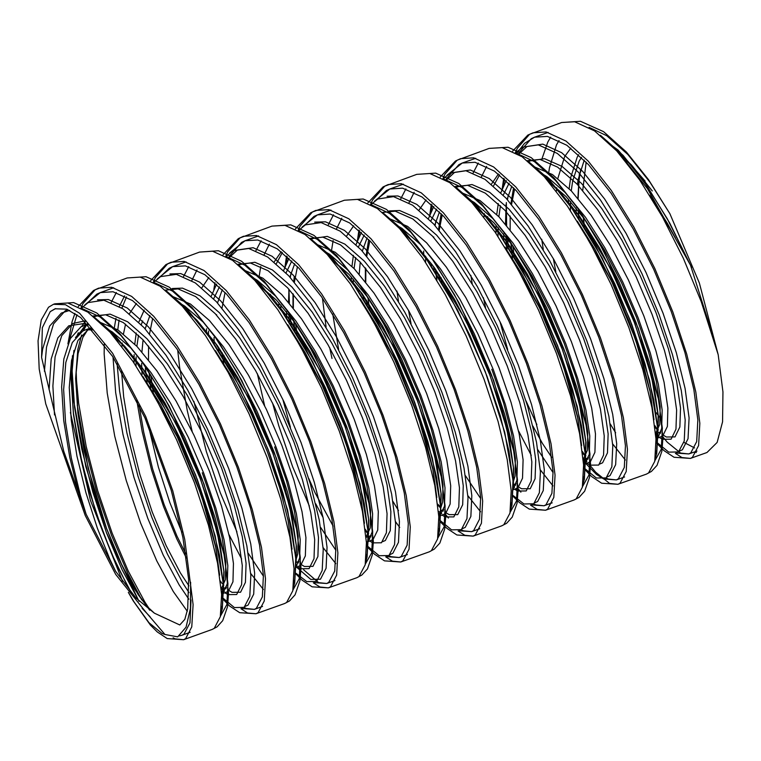 <?xml version="1.0" encoding="UTF-8"?>
<svg xmlns="http://www.w3.org/2000/svg" width="761" height="761" viewBox="0 0 761 761"><rect width="100%" height="100%" fill="white"/><g stroke="black" fill="none" stroke-linecap="round" stroke-linejoin="round"><path stroke-width="1.14" d="M582.393 451.492L583.934 453.803M587.073 458.312L587.853 459.387M606.098 477.889L608.248 479.021L616.381 479.868L618.389 478.802L624.315 467.444L625.437 445.784L621.471 415.373L612.462 378.369L598.84 337.351L581.318 295.192L560.886 254.84L538.721 219.12L516.148 190.545L494.488 171.13L475.007 162.264L462.231 163.082L458.835 164.633L446.869 178.16L445.917 180.138M612.691 443.929L625.371 459.977M514.674 484.205L515.463 485.28M517.537 488.029L520.866 492.129M533.699 503.792L535.849 504.923L543.982 505.761L545.989 504.705L551.915 493.347L553.038 471.687L549.071 441.275L540.063 404.262L526.441 363.244L508.919 321.085L488.486 280.742L466.322 245.023L443.749 216.438L422.089 197.023L402.607 188.167L389.832 188.975L386.436 190.535L377.342 199.201M518.602 431.04L531.264 455.325M540.291 469.822L552.971 485.879M442.274 510.108L443.064 511.183M445.137 513.932L448.467 518.032M461.299 529.685L463.449 530.817L471.582 531.663L473.589 530.607L479.516 519.24L480.638 497.58L476.671 467.178L467.663 430.165L454.041 389.147L436.519 346.987L416.086 306.635L393.922 270.916L371.349 242.34L349.689 222.925L330.207 214.06L317.432 214.878L314.036 216.438L304.952 225.094M467.891 495.725L480.572 511.782M365.194 529.19L366.735 531.501M369.875 536.001L370.664 537.076M388.9 555.587L391.049 556.719L399.183 557.556L401.19 556.5L407.125 545.142L408.238 523.482L404.272 493.071L395.263 456.058L381.642 415.04L364.119 372.88L343.687 332.538L321.523 296.819L298.949 268.243L277.289 248.818L257.808 239.962L245.032 240.78L241.637 242.331L229.67 255.848L228.719 257.836M395.492 521.618L399.668 527.506M297.475 561.903L298.264 562.978M303.668 569.827L318.65 582.612L326.783 583.459L328.79 582.403L334.726 571.035L335.839 549.375L331.872 518.973L322.864 481.96L309.242 440.942L291.72 398.783L271.287 358.431L249.123 322.712L226.55 294.136L204.89 274.721L185.408 265.855L172.633 266.673L169.246 268.233L160.152 276.89M257.294 373.546L264.685 405.851M323.092 547.52L335.772 563.578M220.395 580.985L221.936 583.297M225.075 587.806L225.865 588.871M244.1 607.383L246.25 608.515L254.383 609.352L256.39 608.296L262.326 596.938L263.439 575.278L259.472 544.866L250.464 507.853L236.842 466.835L219.32 424.686L198.887 384.334L176.723 348.614L154.15 320.039L132.49 300.614L113.018 291.758L100.233 292.576L96.847 294.127L87.753 302.792M177.732 350.06L179.567 367.097L187.158 410.274L192.286 431.753M229.004 534.631L241.665 558.916M250.692 573.423L263.373 589.471M171.254 490.303L182.916 537.618L188.595 579.387L187.72 609.009L184.847 619.397L179.834 625L154.426 613.166L135.981 598.051L115.615 571.188L86.126 514.122L63.772 451.178L41.541 357.423L42.369 327.706L50.216 311.658L55.068 308.728L66.702 309.118L80.637 317.537L112.657 356.471L144.932 418.017L171.254 490.303M76.09 376.21L78.63 403.206L86.221 446.384L97.712 490.693L112.114 533.204L128.238 571.073L144.78 601.818L149.536 609.2M190.174 632.324L181.984 635.254L183.991 634.198L189.927 622.831L190.973 599.944M104.247 344.067L104.19 353.827L107.168 392.999L114.759 436.167L126.25 480.486L140.642 522.997L156.766 560.867L173.318 591.611L187.301 611.302M662.327 436.234L667.207 442.103L680.648 453.118L688.781 453.965L690.788 452.909L696.715 441.551L697.837 419.891L693.87 389.48L684.862 352.467L671.24 311.449L653.718 269.289L633.276 228.947L611.121 193.227L588.548 164.642L566.888 145.227L547.406 136.362L534.631 137.18L531.235 138.74L519.268 152.257L518.317 154.236M512.781 245.86L514.198 256.229M550.707 137.142L547.806 142.05L542.108 158.383M541.775 239.258L543.259 249.456M441.171 277.736L441.799 282.122M478.308 163.044L473.19 172.89M470.859 275.358L472.239 283.758M367.982 297.656L369.399 308.024M405.917 188.937L400.79 198.783M396.976 291.054L398.46 301.261M295.582 323.549L296.999 333.917M333.518 214.84L328.391 224.685M322.521 298.264L326.06 327.154M329.694 347.644L331.958 358.479M223.972 355.435L224.6 359.82M261.118 240.742L255.991 250.578M150.783 375.354L153.57 394.407M188.718 266.635L183.591 276.481M116.319 292.538L111.192 302.374M55.658 308.538L50.216 311.658M655.611 433.418L659.787 424.372L660.196 406.631L656.382 381.642L648.41 351.192L636.615 317.432L621.594 282.721L604.158 249.513L585.295 220.129L566.089 196.661L548.339 181.232M655.525 432.457L656.42 432.648M660.757 432.115L659.521 432.391L660.9 431.696M583.211 459.321L587.387 450.274L587.796 432.524L583.982 407.544L576.01 377.095L564.215 343.325L549.195 308.624L531.758 275.406L512.904 246.031L493.689 222.564L475.939 207.135M583.126 458.36L584.02 458.541M588.358 458.017L587.121 458.293L588.5 457.58M513.209 482.008L514.988 476.167L515.397 458.426L511.592 433.447L503.62 402.997L491.815 369.228M515.968 483.91L514.721 484.196L516.101 483.473M440.809 507.91L442.588 502.07L442.997 484.329L439.192 459.34L431.221 428.89L419.416 395.121L404.395 360.419L386.959 327.201L368.105 297.827L348.899 274.36L331.14 258.93M443.568 509.813L442.322 510.089L443.701 509.375M366.012 537.019L370.188 527.963L370.597 510.222L366.792 485.242L358.821 454.793L347.016 421.023L331.996 386.312L314.559 353.104L295.706 323.72L276.5 300.253L258.74 284.833M365.927 536.048L366.821 536.239M371.168 535.715L369.922 535.991L371.301 535.268M296.01 559.706L297.789 553.865L298.198 536.125L294.393 511.135L286.421 480.686L274.616 446.926M298.769 561.608L297.522 561.884L298.902 561.171M139.044 405.023L143.715 432.219L152.704 469.08L164.1 504.457L176.933 535.991L185.741 553.837M221.213 588.814L225.389 579.758L225.798 562.018L221.993 537.038L214.022 506.588L202.217 472.819M148.699 426.816L158.364 467.054L169.77 502.431L181.85 532.329M221.128 587.844L222.022 588.034M226.369 587.511L225.123 587.787L226.502 587.064M92.005 328.676L85.632 329.836L82.702 331.168L72.276 342.545L65.836 362.445L63.61 389.584L65.551 422.193L71.315 458.112L80.305 494.983L86.126 514.122M88.542 329.037L77.945 340.509L71.496 360.419L69.28 387.558L71.211 420.167L76.975 456.086L85.964 492.957L97.37 528.324L110.193 559.868L115.615 571.188M509.061 183.258L503.24 195.177M500.481 205.717L498.864 216.78M498.141 227.406L498.008 236.386M511.858 186.036L507.111 199.315M503.668 233.931L503.772 239.934M436.662 209.161L430.84 221.08M425.656 256.286L425.608 262.279M439.458 211.929L434.712 225.208M431.325 263.648L431.373 265.836M364.262 235.054L358.441 246.973M355.682 257.513L354.065 268.576M353.342 279.201L353.228 283.463M367.068 237.832L362.312 251.111M360.248 262.193L359.144 274.15M358.926 289.551L358.983 291.729M291.863 260.956L286.041 272.876M280.942 305.104L280.828 309.366M294.669 263.734L289.912 277.004M286.478 311.63L286.583 317.632M219.472 286.859L213.641 298.769M208.543 330.997L208.428 335.259M222.269 289.627L217.513 302.907M214.079 337.523L214.183 343.525M142.649 320.933L141.242 324.671M138.483 335.211L136.875 346.265M136.143 356.899L136.01 365.87M149.869 315.53L145.113 328.809M143.049 339.891L141.946 351.848M141.679 363.425L142.012 375.087M91.244 327.829L85.632 329.836L93.099 329.913M589.138 127.401L606.821 135.715L627.949 154.54L649.97 182.269L669.851 213.622L699.369 283.035L718.194 354.683L701.309 301.689L683.397 258.369L662.498 216.904L639.82 180.195L616.724 150.821L594.56 130.854L574.641 121.722L561.58 122.54L529.58 134.336L517.366 148.186L515.397 152.552M675.34 453.318L681.951 457.561L690.37 458.407L692.443 457.313L698.617 445.613L699.854 423.344L695.849 392.086L686.688 354.046L672.781 311.896L654.86 268.576L633.961 227.111L611.292 190.402L588.186 161.028L566.022 141.061L546.103 131.929L533.042 132.747L527.877 135.116L512.638 151.144M511.677 249.779L512.115 252.842M489.18 148.433L508.034 147.206L531.149 157.594L553.979 177.922L579.435 210.464L603.853 251.111L638.365 328.543L658.912 400.847L662.926 437.946L661.927 451.311L657.038 465.342L651.435 471.468L646.508 474.093L648.581 473L654.755 461.309L655.982 439.03L651.987 407.782L642.826 369.741L628.909 327.591L610.997 284.272L590.098 242.807L567.421 206.098L544.324 176.723L522.16 156.747L502.241 147.615L489.18 148.433L457.18 160.238L444.966 174.088L442.997 178.445M589.765 465.028L595.663 472.172L609.551 483.463L617.97 484.3L620.044 483.206L626.217 471.516L627.454 449.237L623.449 417.989L614.289 379.948L600.381 337.798L582.46 294.478L561.561 253.013L538.893 216.305L515.787 186.93L493.623 166.954L473.703 157.822L460.643 158.64L455.478 161.009L440.239 177.037M439.287 275.682L439.715 278.735M416.781 174.336L435.634 173.108L458.75 183.496L481.589 203.815L507.035 236.357L531.454 277.014L565.965 354.436L586.512 426.74L590.536 463.839L589.537 477.204L584.638 491.235L579.035 497.371L574.108 499.996L576.182 498.902L582.355 487.202L583.582 464.933L579.587 433.675L570.427 395.644L556.51 353.485L538.598 310.165L517.699 268.7L495.021 231.991L471.925 202.616L449.761 182.65L429.841 173.518L416.781 174.336L384.781 186.131L372.567 199.991L370.597 204.348M530.55 505.114L537.152 509.356L545.57 510.203L547.644 509.109L553.818 497.409L555.054 475.14L551.05 443.882L541.889 405.851L527.982 363.691L510.07 320.371L489.161 278.906L466.493 242.198L443.387 212.823L421.223 192.856L401.304 183.724L388.243 184.543L383.087 186.911L367.848 202.94M344.381 200.238L363.235 199.001L386.35 209.389L409.19 229.717L434.636 262.26L459.054 302.907L493.566 380.338L514.113 452.643L518.136 489.742L517.138 503.107L512.248 517.138L506.636 523.264L501.708 525.889L503.782 524.795L509.956 513.104L511.192 490.835L507.187 459.577L498.027 421.537L484.11 379.387L466.198 336.067L445.299 294.602L422.621 257.893L399.525 228.519L377.361 208.543L357.442 199.42L344.381 200.238L312.381 212.034L300.176 225.884L298.198 230.25M458.151 531.007L464.752 535.259L473.171 536.096L475.245 535.002L481.418 523.311L482.655 501.042L478.659 469.784L469.489 431.744L455.582 389.594L437.67 346.274L416.762 304.809L394.093 268.1L370.988 238.726L348.823 218.749L328.904 209.627L315.844 210.445L310.688 212.804L295.449 228.842M294.488 327.477L294.926 330.54M271.981 226.131L290.835 224.904L313.951 235.292L336.79 255.61L362.236 288.153L386.655 328.809L421.166 406.231L441.713 478.536L445.737 515.644L444.738 529L439.848 543.04L434.236 549.166L429.309 551.792L431.382 550.698L437.556 538.997L438.793 516.729L434.788 485.47L425.627 447.439L411.711 405.28L393.798 361.96L372.9 320.495L350.222 283.786L327.125 254.412L304.961 234.445L285.042 225.313L271.981 226.131L239.981 237.927L227.777 251.786L225.798 256.143M385.751 556.909L392.353 561.152L400.771 561.999L402.845 560.905L409.018 549.204L410.255 526.935L406.26 495.677L397.09 457.646L383.183 415.487L365.27 372.167L344.362 330.702L321.694 293.993L298.588 264.619L276.424 244.652L256.505 235.52L243.444 236.338L238.288 238.707L223.049 254.735M222.088 353.37L223.81 364.728M199.582 252.034L218.445 250.797L241.551 261.185L264.39 281.513L289.836 314.055L314.255 354.712L348.766 432.134L369.313 504.438L373.337 541.537L372.338 554.902L367.449 568.933L361.836 575.059L356.909 577.685L358.983 576.591L365.156 564.9L366.393 542.631L362.388 511.373L353.228 473.332L339.311 431.183L321.399 387.863L300.5 346.398L277.822 309.689L254.726 280.314L232.562 260.338L212.642 251.216L199.582 252.034L167.582 263.829L155.377 277.679L153.399 282.046M313.351 582.812L319.953 587.054L328.372 587.892L330.445 586.807L336.619 575.107L337.855 552.838L333.86 521.58L324.69 483.539L310.783 441.39L292.871 398.07L271.962 356.605L249.294 319.896L226.188 290.521L204.024 270.545L184.105 261.423L171.044 262.241L165.888 264.609L150.649 280.638M127.182 277.927L146.045 276.7L169.151 287.087L191.991 307.415L217.437 339.948L241.855 380.605L276.367 458.027L296.914 530.331L300.937 567.44L299.939 580.795L295.049 594.836L289.437 600.962L284.509 603.587L286.583 602.493L292.757 590.802L293.993 568.524L289.989 537.266L280.828 499.235L266.921 457.085L248.999 413.756L228.1 372.3L205.422 335.591L182.326 306.207L160.162 286.241L140.243 277.109L127.182 277.927L95.182 289.722L82.978 303.582L80.999 307.939M240.952 608.705L247.553 612.947L255.972 613.794L258.046 612.7L264.219 601.009L265.456 578.731L261.461 547.473L252.291 509.442L238.383 467.292L220.471 423.963L199.563 382.507L176.894 345.798L153.789 316.414L131.624 296.448L111.705 287.316L98.654 288.134L93.489 290.502L78.25 306.531M77.289 405.166L84.68 445.927L96.561 491.406L111.429 535.031L128.067 573.899L141.755 599.82M656.115 442.512L664.02 450.588L674.046 457.285L690.37 458.407L706.959 452.472L717.138 442.445L722.589 421.784L722.95 391.867L718.194 354.683M696.305 452.481L694.536 451.901M585.352 458.931L586.959 461.214M583.716 468.405L591.668 476.529L601.675 483.197L617.97 484.3L646.508 474.093M513.361 485.423L514.56 487.116M515.787 488.819L517.366 490.921M513.19 496.419L519.268 502.431L529.275 509.09L545.57 510.203L574.108 499.996M440.79 522.312L446.869 528.324L456.876 534.993L473.171 536.096L501.708 525.889M368.153 536.619L369.76 538.912M366.526 546.103L374.469 554.227L384.476 560.895L400.771 561.999L429.309 551.792M295.991 574.117L302.069 580.129L312.077 586.788L328.372 587.892L356.909 577.685M221.727 597.899L229.67 606.022L239.677 612.691L255.972 613.794L284.509 603.587M212.11 629.48L214.183 628.396L220.357 616.695L221.594 594.427L217.589 563.169L208.428 525.128L194.521 482.978L176.6 439.658L155.701 398.193L133.032 361.485L109.926 332.11L87.762 312.143L67.843 303.011L54.782 303.829L73.646 302.593L96.752 312.98L119.591 333.308L145.037 365.851L169.456 406.507L203.967 483.929L224.514 556.234L228.538 593.333L227.539 606.698L222.65 620.729L217.037 626.855L212.11 629.48L183.572 639.687L185.646 638.603L191.82 626.902L193.056 604.634L184.771 539.349L172.795 490.75L145.77 416.524L112.618 353.323L79.734 313.332L65.427 304.685L53.489 304.295L48.504 307.292L41.246 319.896L38.05 340.842L39.23 368.98L45.765 403.91L85.213 515.444L115.662 574.355L146.036 612.339L164.928 634.455L177.655 636.862L186.084 627.169L190.431 608.458L190.602 582.232M173.118 637.794L175.154 638.85L183.572 639.687L167.277 638.584L157.27 631.925L150.412 625.047L133.146 600.771L128.324 592.381M106.597 328.562L112.381 331.996L131.339 348.433L151.068 372.7L170.445 403.073L188.347 437.394L203.758 473.266L215.848 508.167L223.981 539.644L227.815 565.48L227.292 583.83L222.659 593.38L221.575 594.065L228.319 591.354L232.961 581.804L233.475 563.444L229.641 537.618L221.508 506.141L209.427 471.24L194.007 435.368L176.105 401.047L156.737 370.674L136.999 346.407L118.05 329.97L100.414 322.464L117.023 337.96L138.949 365.546L160.466 400.039L180.319 439.011L197.356 479.725L210.626 519.335L219.434 555.073L223.373 584.438L222.393 605.337L221.489 608.79M86.954 324.595L75.453 337.589M88.038 324.414L81.047 326.764L70.373 338.474L63.819 358.983L61.622 386.978L63.724 420.605L69.774 457.665L80.504 500.329M611.273 145.113L618.065 149.984L613.395 147.273M578.617 154.683L577.171 157.185L570.617 177.694L569.152 188.699M568.515 199.258L568.438 203.016M658.227 437.86L662.717 435.967L667.349 426.417L667.873 408.058L664.039 382.231L655.906 350.754L643.825 315.853L628.405 279.981L610.503 245.651L591.126 215.287L571.397 191.021L552.448 174.573L534.802 167.068L551.421 182.573L573.347 210.16L594.864 244.652L614.717 283.615L631.754 324.329L645.024 363.948L653.832 399.687L657.77 429.042L656.791 449.941L655.877 453.404M658.227 436.9L661.69 428.443L662.203 410.084L658.37 384.257L650.236 352.781L638.156 317.879L622.745 282.008L604.843 247.677L585.466 217.313L565.727 193.047L546.779 176.6L540.995 173.175M506.217 180.576L500.824 192.733M498.227 203.548L496.752 214.592M496.115 225.151L496.029 233.456M583.573 464.571L590.317 461.86L594.95 452.31L595.473 433.96L591.639 408.124L583.506 376.647L571.425 341.756L556.006 305.874L538.103 271.553L518.726 241.18L498.997 216.914L480.048 200.476L462.403 192.971L479.021 208.466L500.947 236.062L522.465 270.545L542.317 309.518L559.354 350.231L572.624 389.841L581.433 425.589L585.371 454.945L584.391 475.844L583.478 479.297M583.563 464.543L584.657 463.887L589.29 454.336L589.804 435.986L585.97 410.15L577.837 378.674L565.756 343.782L550.346 307.901L532.443 273.58L513.066 243.206L493.337 218.94L474.379 202.502L468.595 199.068M433.818 206.478L428.424 218.635M423.715 251.054L423.639 254.811M513.428 489.656L517.918 487.763L522.55 478.212L523.073 459.853L519.24 434.027L511.107 402.55L499.026 367.649L483.606 331.777L465.703 297.446L446.336 267.082L426.598 242.816L407.649 226.378L390.003 218.873L406.621 234.369L428.548 261.955L450.065 296.448L469.918 335.411L486.954 376.124L500.224 415.744L509.033 451.482L512.971 480.838L511.991 501.746L511.078 505.199M513.428 488.695L516.89 480.239L517.404 461.879L513.57 436.053L505.437 404.576L493.356 369.675L477.946 333.803L460.044 299.473L440.667 269.109L420.938 244.842L401.979 228.405L396.196 224.971M361.418 232.381L356.024 244.528M353.427 255.344L351.953 266.388M351.316 276.947L351.24 280.714M438.774 516.367L445.518 513.665L450.151 504.105L450.674 485.756L446.84 459.92L438.707 428.443L426.626 393.551L411.206 357.68L393.304 323.349L373.936 292.975L354.198 268.709L335.249 252.272L317.603 244.766L334.222 260.262L356.148 287.858L377.665 322.35L397.518 361.313L414.555 402.027L427.825 441.637L436.633 477.385L440.571 506.74L439.592 527.639L438.678 531.092M438.764 516.338L439.858 515.692L444.491 506.132L445.014 487.782L441.171 461.946L433.038 430.479L420.957 395.577L405.546 359.706L387.644 325.375L368.267 295.002L348.538 270.735L329.58 254.298L323.796 250.864M289.018 258.274L283.625 270.431M278.916 302.849L278.84 306.616M368.628 541.461L373.118 539.559L377.751 530.008L378.274 511.649L374.441 485.822L366.307 454.346L354.226 419.444L338.807 383.573L320.904 349.242L301.537 318.878L281.798 294.612L262.849 278.174L245.213 270.669M368.628 540.5L372.091 532.034L372.614 513.675L368.771 487.849L360.638 456.372L348.557 421.47L333.147 385.599L315.244 351.278L295.867 320.904L276.138 296.638L257.18 280.2L251.396 276.766M216.619 284.176L211.225 296.324M206.516 328.752L206.44 332.509M296.229 567.354L300.719 565.461L305.351 555.901L305.874 537.551L302.041 511.715L293.908 480.248L281.827 445.347L266.407 409.475L248.505 375.144L229.137 344.771L209.399 320.505L190.45 304.067L172.814 296.562L189.422 312.067L211.349 339.653L232.866 374.146L252.719 413.109L269.755 453.822L283.025 493.442L291.834 529.18L295.772 558.536L294.792 579.435L293.879 582.888M296.229 566.393L299.691 557.927L300.215 539.578L296.381 513.742L288.248 482.274L276.157 447.373L260.747 411.501L242.845 377.171L223.468 346.807L203.739 322.531L184.78 306.093L178.997 302.659M144.219 310.069L138.825 322.226M136.229 333.042L134.764 344.086M134.117 354.645L134.031 362.94M136.818 400.343L142.174 431.763L151.553 469.794L163.425 506.284L176.761 538.807L186.34 557.994M583.449 462.469L585.628 463.021M221.451 591.963L223.629 592.515M586.122 162.055L582.736 190.393M584.258 160.133L578.293 179.13L577.447 184.504M576.067 208.029L576.172 214.041M654.793 425.589L656.334 427.91M659.473 432.41L660.253 433.485M696.971 451.035L688.781 453.965L676.234 453.109M656.134 412.624L660.443 418.407M683.882 442.36L694.641 447.944M712.848 335.82L690.522 265.228L647.506 188.728L622.184 157.032M581.461 157.365L579.073 161.256L572.633 181.156L571.264 190.878M570.541 201.503L570.408 210.483M618.065 149.984L645.119 181.137M620.966 155.605L631.278 165.308L652.282 190.878L631.392 164.909L618.398 152.685M583.297 217.37L584.096 226.264M654.993 427.282L657.904 430.431M659.816 432.286L660.491 432.895M663.516 435.282L666.37 436.976L674.969 436.909L679.868 426.997L680.505 407.991L676.643 381.261L668.339 348.69L655.944 312.581L640.115 275.472L621.718 239.953L601.789 208.524L581.499 183.411L562.008 166.383L544.457 158.678L529.818 160.904L528.61 161.636M513.542 187.767L510.935 203.634M510.136 216.067L510.165 229.812M510.897 243.273L512.562 259.682M582.593 453.175L585.504 456.334M587.416 458.179L588.091 458.788M599.858 463.982L602.579 462.802L607.468 452.9L608.106 433.894L604.244 407.154L595.939 374.583L583.554 338.483L567.716 301.366L549.318 265.855L529.39 234.426L509.099 209.304L489.608 192.276L472.058 184.581L457.418 186.797L456.21 187.529M441.142 213.66L438.536 229.527M438.945 274.407L439.297 278.06M515.016 484.082L515.692 484.69M518.717 487.078L521.57 488.771L530.179 488.705L535.069 478.793L535.706 459.787L531.844 433.057L523.539 400.486L511.154 364.376L495.316 327.268L476.919 291.748L456.99 260.329L436.7 235.206L417.209 218.179L399.658 210.474L389.499 210.854M368.743 239.563L366.136 255.43M365.347 267.862L365.366 281.618M366.545 300.31L366.897 303.962M437.794 504.981L440.705 508.129M442.617 509.975L443.292 510.583M446.317 512.971L449.171 514.664L457.78 514.607L462.669 504.695L463.306 485.689L459.444 458.95L451.14 426.388L438.755 390.279L422.916 353.161L404.519 317.651L384.59 286.222L364.3 261.109L344.809 244.081L327.259 236.376L312.619 238.593L311.411 239.334M294.326 276.31L293.736 281.332M292.947 293.756L292.966 307.511M293.698 320.961L294.497 329.855M365.394 530.874L368.305 534.022M370.217 535.877L370.892 536.486M382.659 541.68L385.38 540.5L390.269 530.588L390.907 511.582L387.045 484.852L378.74 452.281L366.355 416.172L350.517 379.064L332.119 343.544L312.191 312.124L291.901 287.002L272.409 269.974L254.859 262.269L240.219 264.495L239.011 265.228M297.836 561.789L298.493 562.379M301.518 564.767L304.371 566.46L312.98 566.403L317.87 556.491L318.507 537.485L314.645 510.745L306.341 478.184L293.955 442.074L278.117 404.957L259.72 369.446L239.791 338.017L219.501 312.904L200.019 295.877L182.459 288.172L172.3 288.543M225.437 587.682L226.093 588.282M229.118 590.669L231.972 592.362L240.581 592.296L245.47 582.384L246.107 563.378L242.245 536.648L233.941 504.077L221.556 467.967L205.717 430.859L187.32 395.34L167.391 363.92L147.101 338.797L127.62 321.77L110.06 314.074L95.42 316.291L94.212 317.023M87.363 323.72L86.897 324.376M86.621 324.785L83.272 330.854M81.608 334.954L77.831 349.527L75.653 378.417L77.926 413.147L84.281 451.406L94.079 490.683L106.445 528.353L120.343 561.941L134.602 589.214L149.698 610.246M679.697 450.959L682.436 449.703L688.068 438.755L689.057 417.856L685.109 388.5L676.31 352.752L663.04 313.142L645.994 272.428L626.141 233.456L604.624 198.973L582.707 171.377L561.666 152.647L542.736 144.114L527.002 146.445L518.488 154.35M506.388 202.521L506.588 225.446M507.549 238.83L508.386 246.925M607.297 476.852L610.037 475.596L615.668 464.657L616.657 443.749L612.71 414.393L603.911 378.655L590.641 339.045L573.604 298.322L553.742 259.358L532.224 224.866L510.308 197.28L489.266 178.54L470.336 170.017L454.602 172.347L446.089 180.243M433.818 236.985L433.818 237.556M435.634 269.622L436.871 280.029M534.897 502.755L537.637 501.499L543.268 490.55L544.258 469.651L540.31 440.296L531.511 404.557L518.241 364.938L501.204 324.224L481.352 285.261L459.825 250.769L437.908 223.182L416.866 204.443L397.936 195.91L387.102 196.233M363.235 295.525L363.587 298.721M462.498 528.648L465.237 527.392L470.869 516.453L471.858 495.554L467.91 466.189L459.111 430.45L445.841 390.84L428.804 350.127L408.952 311.154L387.425 276.662L365.508 249.075L344.467 230.345L325.537 221.812L314.702 222.126M289.018 289.351L289.389 303.135M290.35 316.528L291.187 324.624M390.098 554.55L392.838 553.295L398.469 542.346L399.458 521.447L395.511 492.091L386.712 456.353L373.442 416.733L356.405 376.02L336.552 337.056L315.025 302.564L293.109 274.978L272.067 256.238L253.137 247.706L237.403 250.036L228.899 257.941M216.619 314.674L216.619 315.244M218.436 347.32L218.788 350.526M296.59 567.23L310.745 579.368L320.438 579.197L326.069 568.248L327.059 547.349L323.121 517.984L314.312 482.246L301.042 442.636L284.005 401.922L264.153 362.949L242.635 328.457L220.709 300.871L199.667 282.141L180.738 273.608L169.903 273.922M245.299 606.346L248.038 605.09L253.679 594.141L254.659 573.242L250.721 543.887L241.912 508.148L228.642 468.529L211.606 427.815L191.753 388.852L170.236 354.36L148.309 326.773L127.268 308.034L108.338 299.511L97.503 299.824M71.819 366.469L74.607 407.411L81.836 449.19L92.842 492.063L106.664 533.185L122.15 569.837L139.073 601.247M690.522 265.228L667.264 218.749L645.747 184.267L623.82 156.671L607.202 141.166M559.021 140.49L556.453 144.847L549.432 167.905L548.786 172.309M553.342 258.645L555.834 271.848M610.227 423.887L615.668 432.866M486.621 166.383L481.323 176.999M483.435 297.751L485.489 307.444M537.827 449.78L553.085 472.629M414.222 192.286L408.923 202.892M408.543 310.44L411.035 323.644M465.428 475.682L480.686 498.531M341.822 218.179L336.524 228.795M333.175 240.6L331.587 249.998M332.795 314.008L338.635 349.546M393.028 501.575L398.469 510.564M269.423 244.081L264.124 254.688M260.776 266.502L259.187 275.901M272.543 402.988L278.764 425.551L292.576 466.683L309.366 506.046M320.628 527.478L335.886 550.327M366.279 556.995L367.192 553.542L368.172 532.643L364.234 503.278L355.425 467.539L342.155 427.929L325.118 387.206L305.266 348.243L283.748 313.751L261.822 286.165L245.204 270.659M197.023 269.984L191.724 280.59M193.836 401.342L206.364 451.454L220.176 492.576L236.966 531.939M248.229 553.371L263.487 576.22M124.623 295.877L119.325 306.483M115.976 318.298L114.388 327.696M112.98 356.985L115.72 392.705L122.959 434.483L133.965 477.356L147.786 518.479L163.263 555.121L179.158 584.876L188.795 599.164M69.755 310.364L61.327 313.028L49.655 326.127L42.645 349.194L41.541 357.423M675.359 237.965L667.483 223.582L649.704 195.235M570.826 148.11L564.662 156.595L557.861 178.512M556.652 187.644L556.358 191.011M653.994 419.711L650.008 390.783L641.704 358.212L629.309 322.112L613.48 284.995L595.083 249.484L577.304 221.128M498.426 174.003L491.406 184.2M484.253 213.537L483.958 216.914M532.919 426.055L542.355 443.349L551.687 457.399M581.594 445.604L577.609 416.686L569.304 384.115L556.909 348.005L541.081 310.897L522.683 275.377L504.904 247.03M426.036 199.905L419.007 210.103M353.637 225.808L346.607 235.996M436.804 497.399L432.809 468.481L424.505 435.91L412.12 399.801L396.281 362.693L377.884 327.173L360.115 298.826M281.237 251.701L274.207 261.898M315.72 503.744L322.987 517.337M364.405 523.302L360.41 494.374L352.105 461.813L339.72 425.703L323.882 388.586L305.484 353.075L287.715 324.719M208.837 277.603L201.808 287.791M292.005 549.195L288.01 520.277L279.706 487.706L267.32 451.596L251.482 414.488L233.085 378.968L215.315 350.621M136.438 303.496L129.408 313.694M125.594 324.167L123.463 333.898M122.264 343.03L121.969 346.398M121.617 371.311L123.691 396.776L130.045 435.035L139.843 474.312L152.21 511.982L166.107 545.57L180.367 572.843L188.909 585.837M219.606 575.097L215.61 546.179L207.306 513.608L194.921 477.499L179.082 440.391L160.685 404.871L142.916 376.514M88.523 324.918L83.425 323.596L68.785 325.822L57.865 337.884L51.196 359.049L49.037 389.756M656.087 441.304L657.751 435.73L658.408 416.619L654.546 389.737L646.213 356.995L633.77 320.685L617.875 283.368L599.392 247.658L579.378 216.067L558.993 190.811L546.008 178.578M499.549 174.878L493.556 186.007M487.677 216.609L487.601 217.969M499.996 321.627L507.644 349.546M526.041 400.99L536.885 424.648M583.687 467.206L585.352 461.632L586.008 442.522L582.146 415.639L573.813 382.888L561.371 346.588L545.475 309.27L526.993 273.56L506.978 241.96L486.593 216.704L473.608 204.481M513.352 485.099L513.608 468.415L509.746 441.532L501.413 408.79L488.981 372.481L473.076 335.173L454.593 299.463L434.579 267.862L414.193 242.607L401.209 230.374M438.888 519.002L440.552 513.428L441.209 494.317L437.347 467.435L429.014 434.683L416.581 398.384L400.676 361.066L382.193 325.356L362.179 293.765L341.794 268.5L328.809 256.276M282.35 252.576L276.357 263.696M270.488 294.298L270.402 295.668M282.797 399.325L290.445 427.244M308.852 478.688L315.064 492.757L333.156 526.174M366.488 544.895L368.153 539.33L368.809 520.21L364.947 493.328L356.614 460.586L344.181 424.277L328.276 386.969L309.794 351.259L289.779 319.658L269.394 294.402L256.409 282.179M296.153 562.798L296.41 546.113L292.547 519.23L284.214 486.479L271.782 450.179L255.877 412.862L237.394 377.152L217.38 345.561L196.994 320.295L184.01 308.072M221.689 596.7L223.354 591.126L224.019 572.006L220.148 545.123L211.815 512.381L199.382 476.082L183.477 438.764L164.994 403.054L144.98 371.454L124.595 346.198L111.61 333.974M84.547 320.99L72.695 323.558L61.727 335.677L55.039 356.957L52.87 385.989L54.497 414.888M654.898 460.633L661.309 449.152L662.317 428.148L658.37 398.64L649.533 362.721L636.215 322.911L619.112 281.989L599.173 242.835L577.57 208.172L555.549 180.443L534.422 161.608L516.738 153.303M582.498 486.526L588.909 475.054L589.918 454.041L585.97 424.533L577.133 388.624L563.815 348.804L546.712 307.891L526.774 268.728L505.171 234.065L483.149 206.345L462.022 187.51L444.338 179.196M510.098 512.429L516.51 500.947L517.518 479.944L513.57 450.436L504.743 414.517L491.416 374.707L474.312 333.794L454.374 294.631L432.771 259.967L410.75 232.238L389.622 213.413L371.939 205.099M437.699 538.322L444.11 526.85L445.118 505.837L441.171 476.338L432.343 440.419L419.016 400.609L401.913 359.687L381.974 320.524L360.372 285.87L338.35 258.141L317.223 239.306L299.539 231.002M365.299 564.224L371.71 552.743L372.719 531.739L368.771 502.231L359.943 466.312L346.616 426.502L329.513 385.589L309.575 346.426L287.972 311.763L265.95 284.034L244.833 265.209L227.139 256.895M292.899 590.117L299.311 578.645L300.319 557.632L296.371 528.134L287.544 492.215L274.217 452.405L257.113 411.482L237.175 372.329L215.572 337.665L193.56 309.936L172.433 291.102L154.74 282.797M126.526 296.895L121.893 308.119M119.097 319.953L117.746 329.77M117.061 338.845L116.994 340.224M117.137 363.682L119.591 390.935L126.887 432.904L137.96 475.977L151.858 517.29L167.43 554.113L183.411 584.001L189.004 592.638M220.5 616.02L226.911 604.538L227.919 583.535L223.972 554.027L215.144 518.108L201.817 478.298L184.714 437.385L164.776 398.222L143.173 363.558L121.161 335.829L100.033 317.004L82.34 308.69M67.805 309.527L65.237 310.764L53.517 323.92L46.488 347.092L44.423 371.244M656.096 441.741L668.767 452.148L678.527 451.967L684.206 440.961L685.204 419.958L681.266 390.45L672.429 354.531L659.112 314.721L642.008 273.808L622.07 234.645L600.458 199.981L578.446 172.252L557.318 153.427L538.312 144.847L522.522 147.177L515.815 152.78M504.591 179.111L503.411 185.865M583.697 467.644L596.367 478.041L606.127 477.86L611.806 466.864L612.814 445.851L608.867 416.353L600.029 380.433L586.712 340.614L569.608 299.701L549.67 260.538L528.058 225.884L506.046 198.155L484.919 179.32L465.913 170.74L450.122 173.08L443.416 178.683M432.191 205.004L431.011 211.758M513.237 495.63L523.968 503.944L533.727 503.763L539.406 492.757L540.415 471.753L536.467 442.246L527.63 406.326L514.312 366.517L497.209 325.603L477.271 286.44L455.668 251.777L433.646 224.048L412.519 205.223L393.513 196.642L377.722 198.982L371.016 204.576M359.791 230.906L358.612 237.66M438.897 519.44L451.568 529.837L461.328 529.666L467.007 518.66L468.015 497.646L464.067 468.148L455.23 432.229L441.913 392.419L424.809 351.496L404.871 312.333L383.268 277.679L361.247 249.95L340.119 231.116L321.113 222.545L305.323 224.876L298.616 230.478M287.392 256.809L286.212 263.553M366.498 545.333L379.168 555.739L388.928 555.559L394.607 544.553L395.615 523.549L391.668 494.041L382.831 458.122L369.513 418.312L352.41 377.399L332.471 338.236L310.869 303.572L288.847 275.843L267.72 257.018L248.723 248.438L232.923 250.778L226.217 256.371M214.992 282.702L213.812 289.456M296.039 573.328L306.769 581.632L316.528 581.461L322.207 570.455L323.216 549.442L319.268 519.944L310.431 484.025L297.113 444.215L280.01 403.292L260.072 364.139L238.469 329.475L216.447 301.746L195.32 282.911L176.324 274.34L160.523 276.671L153.817 282.274M221.698 597.138L234.369 607.535L244.129 607.354L249.808 596.348L250.816 575.345L246.868 545.837L238.041 509.918L224.714 470.108L207.61 429.194L187.672 390.032L166.069 355.368L144.048 327.639L122.921 308.814L103.924 300.234L88.124 302.574L81.417 308.176M76.966 314.693L69.013 341.251M128.828 593.038L133.907 601.713L149.004 622.698L161.979 633.428L164.928 634.455M579.283 174.355L577.913 198.279M578.265 210.778L578.721 217.855M655.687 434.426L658.389 436.709M659.387 437.451L662.403 439.24L671.069 439.173L675.996 429.204L676.662 410.093L672.791 383.211L664.458 350.46L652.025 314.16L636.12 276.842L617.637 241.132L597.623 209.541L577.238 184.286L557.67 167.154L540.034 159.41L527.373 160.638M505.856 211.263L505.513 224.172M505.865 236.671L506.864 250.179M583.287 460.329L585.989 462.612M586.988 463.344L590.003 465.142L598.669 465.076L603.597 455.107L604.263 435.986L600.391 409.104L592.058 376.362L579.625 340.062L563.72 302.745L545.237 267.035L525.223 235.434L504.838 210.179L485.271 193.056L467.635 185.304L454.973 186.54M514.588 489.247L517.604 491.035L526.27 490.969L531.197 481L531.863 461.889L527.991 435.007L519.658 402.265L507.226 365.955L491.321 328.638L472.838 292.928L452.824 261.337L432.438 236.081L412.871 218.959L395.235 211.206L382.574 212.433M442.189 515.14L445.204 516.938L453.87 516.871L458.797 506.902L459.463 487.791L455.592 460.909L447.259 428.158L434.826 391.858L418.921 354.54L400.438 318.83L380.424 287.23L360.039 261.974L340.471 244.852L322.835 237.109L310.174 238.336M369.798 541.042L372.804 542.84L381.47 542.764L386.407 532.795L387.064 513.685L383.192 486.802L374.859 454.06L362.426 417.751L346.521 380.433L328.039 344.733L308.034 313.132L287.639 287.877L268.072 270.754L250.436 263.002L237.774 264.229M297.399 566.935L300.405 568.733L309.071 568.667L314.008 558.698L314.664 539.587L310.792 512.705L302.459 479.953L290.027 443.653L274.131 406.336L255.639 370.626L235.634 339.025L215.249 313.77L195.672 296.647L178.036 288.904L165.375 290.131M224.999 592.838L228.005 594.636L236.671 594.56L241.608 584.591L242.264 565.48L238.393 538.598L230.06 505.856L217.627 469.547L201.732 432.238L183.239 396.529L163.234 364.928L142.849 339.672L123.272 322.55L105.636 314.797L92.975 316.034M85.203 321.608L81.484 326.526M78.259 332.757L77.137 335.601M72.495 355.644L71.115 379.463L73.417 414.365L79.819 452.833L89.684 492.3L102.136 530.17L116.119 563.93L131.349 592.8M142.088 608.324L150.06 616.752M624.572 476.938L616.381 479.868L603.644 478.916L596.424 474.379L585.922 463.725M552.172 502.831L543.982 505.761L531.435 504.904M479.772 528.733L471.582 531.663L459.035 530.798M407.373 554.626L399.183 557.556L386.636 556.7M334.973 580.529L326.783 583.459L314.236 582.603M262.574 606.431L254.383 609.352L241.836 608.496M548.101 132.366L534.631 137.18L524.529 143.382L516.805 153.341M475.711 158.259L462.231 163.082L446.907 175.277M403.311 184.162L389.832 188.975L374.507 201.17M330.911 210.055L317.432 214.878L302.107 227.073M258.512 235.958L245.032 240.78L229.708 252.966M186.112 261.86L172.633 266.673L157.308 278.868M113.712 287.753L100.233 292.576L84.909 304.771M659.521 432.4L655.64 433.789M587.121 458.293L583.24 459.682M514.721 484.196L513.333 484.69M442.322 510.089L440.942 510.583M369.922 535.991L366.041 537.38M297.522 561.884L296.143 562.379M225.123 587.787L221.242 589.176M87.715 324.081L84.043 325.394L88.219 324.605M154.302 613.1L146.74 606.165L138.226 594.674L122.378 566.06L106.511 528.343L88.19 468.291L77.584 408.229L76.205 372.224L78.088 353.589L82.835 337.38L87.106 330.721L89.142 328.933M583.573 217.751L584.353 226.673M654.888 426.398L658.246 429.708M514.636 188.918L511.573 204.376M511.173 243.653L511.953 252.576M582.488 452.3L585.846 455.601M442.236 214.811L439.173 230.279M439.202 274.797L439.554 278.469M369.836 240.714L366.773 256.181M365.813 268.405L365.718 282.055M366.802 300.7L367.154 304.371M437.699 504.096L441.047 507.397M297.437 266.616L294.374 282.074M293.413 294.307L293.327 307.958M293.974 321.351L294.754 330.264M365.299 529.998L368.647 533.299M225.037 292.509L221.974 307.977M222.003 352.495L222.355 356.167M152.638 318.412L149.575 333.87M148.614 346.103L148.528 359.753M149.175 373.147L150.792 389.565M220.5 581.794L223.848 585.095M181.984 635.254L179.368 635.92M138.749 600.924L106.34 532.434L85.841 466.569L73.655 400.41L71.572 364.88M147.139 383.392L145.399 368.124M291.044 324.405L290.198 316.329M289.199 302.916L288.771 289.094M363.444 298.502L363.083 295.316M436.738 279.801L435.482 269.413M508.243 246.707L507.397 238.631M506.398 225.218L506.036 204.262M691.521 267.377L669.813 223.201L645.785 184.067L623.069 155.368L600.41 135.249M655.345 458.122L656.724 453.442L657.98 429.775L649.58 380.519L630.051 319.753L602.303 258.245L569.608 204.623L548.481 178.93L528.01 161.151M582.945 484.015L584.324 479.335L585.59 455.677L577.18 406.412L557.651 345.656L529.903 284.138L497.209 230.526L476.082 204.823L455.611 187.044M510.545 509.918L511.925 505.237L513.19 481.57L504.781 432.315L485.252 371.549L457.504 310.041L424.809 256.428L403.682 230.726L383.211 212.947M438.146 535.82L439.525 531.13L440.79 507.473L432.381 458.208L412.852 397.451L385.104 335.943L352.41 282.321L331.282 256.628L310.811 238.84M365.746 561.713L367.125 557.033L368.391 533.366L359.991 484.11L340.452 423.344L312.704 361.836L280.01 308.224L258.883 282.521L238.412 264.742M293.346 587.616L294.726 582.936L295.991 559.268L287.591 510.003L268.053 449.247L240.305 387.739L207.61 334.117L186.483 308.424L166.012 290.635M220.947 613.509L222.326 608.829L223.591 585.161L215.192 535.906L195.653 475.14L167.915 413.632L135.211 360.02L114.083 334.317L93.613 316.538M145.589 380.842L177.342 436.89L201.161 494.793L215.658 546.94L219.149 572.148M290.388 329.047L322.141 385.095L345.96 442.997L360.448 495.145L363.948 520.353M362.788 303.144L394.54 359.202L418.36 417.095L432.847 469.242L436.348 494.46M507.587 251.349L539.34 307.406L563.159 365.299L577.647 417.447L581.147 442.655M579.987 225.456L611.73 281.503L635.559 339.406L650.046 391.544L653.547 416.762M652.386 199.553L673.257 234.236M655.944 438.174L657.628 433.123L658.189 415.639L651.635 377.009L635.007 324.024L610.37 268.148L576.867 212.871L558.479 190.792L548.567 181.508M583.544 464.067L585.228 459.026L585.789 441.532L579.235 402.902L562.607 349.927L537.97 294.041L504.476 238.773L486.079 216.685L476.167 207.401M513.228 482.369L513.39 467.435L506.836 428.804L490.208 375.82L465.57 319.943L432.077 264.666L413.68 242.588L403.768 233.304M438.745 515.863L440.429 510.821L440.99 493.337L434.436 454.697L417.808 401.722L393.171 345.846L359.677 290.569L341.28 268.481L331.368 259.197M368.429 534.165L368.59 519.23L362.036 480.6L345.408 427.615L320.771 371.739L287.278 316.462L268.88 294.383L258.968 285.099M296.029 560.067L296.191 545.133L289.637 506.503L273.009 453.518L248.371 397.642L214.878 342.364L196.481 320.276L186.569 310.992M221.546 593.561L223.23 588.519L223.791 571.026L217.237 532.396L200.609 479.42L175.972 423.535L142.478 368.257L124.081 346.179L114.169 336.895M561.58 122.54L580.434 121.313L603.549 131.701L626.379 152.019L648.429 179.634L669.851 213.622M54.782 303.829L53.489 304.295M503.706 178.331L502.308 188.481M431.306 204.233L429.908 214.383M358.907 230.126L357.508 240.286M286.507 256.029L285.109 266.179M74.978 313.323L72 321.903L67.91 343.877M70.431 412.491L90.35 500.158L122.473 581.309M131.786 593.314L127.877 586.741L111.22 552.857L95.525 511.107L81.836 461.784L73.398 413.261L71.353 380.148L73.884 350.46M79.648 333.242L83.434 327.753L87.249 324.547M224.533 591.383L221.346 589.138M296.933 565.48L296.21 565.052M369.332 539.587L368.609 539.159M289.294 321.713L288.866 314.607M288.552 302.155L288.98 289.313M290.274 277.404L291.083 272.771M441.732 513.685L438.545 511.44M514.132 487.782L513.409 487.363M434.093 269.917L433.903 267.187M435.064 225.608L435.882 220.975M586.531 461.889L583.345 459.644M507.026 250.436L506.055 236.918M505.751 224.457L506.179 211.615M507.463 199.705L508.281 195.073M658.931 435.986L655.744 433.751M578.893 218.112L578.455 211.016M578.151 198.554L578.988 180.747L580.681 169.17"/></g></svg>
